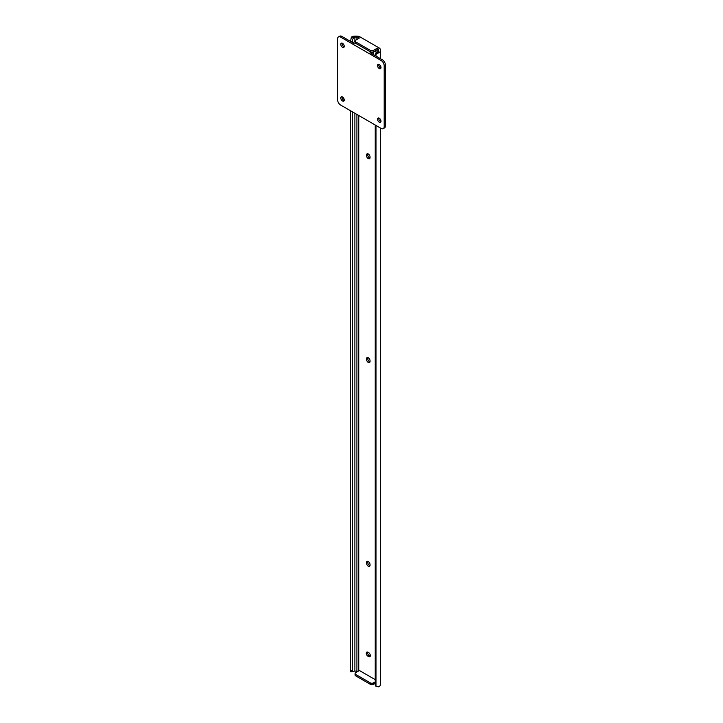 <?xml version="1.0" encoding="UTF-8"?>
<svg xmlns="http://www.w3.org/2000/svg" width="723" height="723" viewBox="0 0 723 723"><rect width="100%" height="100%" fill="white"/><g stroke="black" fill="none" stroke-linecap="round" stroke-linejoin="round"><path stroke-width="1.08" d="M368.296 362.449A2.458 1.419 -120 0 0 369.525 362.566A2.458 1.419 -120 0 0 370.031 361.446L370.031 360.732A2.458 1.419 -120 0 0 368.956 358.256A2.458 1.419 -120 0 0 367.067 357.605A2.458 1.419 -120 0 0 366.552 358.725L366.552 359.439A2.458 1.419 -120 0 0 368.296 362.449M367.853 357.533A2.458 1.419 -120 0 0 367.79 358.012L367.79 358.725A2.458 1.419 -120 0 0 369.525 361.735A2.458 1.419 -120 0 0 369.968 361.925M368.296 566.217A2.458 1.419 -120 0 0 369.525 566.344A2.458 1.419 -120 0 0 370.031 565.214L370.031 564.509A2.458 1.419 -120 0 0 368.956 562.033A2.458 1.419 -120 0 0 367.067 561.373A2.458 1.419 -120 0 0 366.552 562.503L366.552 563.217A2.458 1.419 -120 0 0 368.296 566.217M367.853 561.31A2.458 1.419 -120 0 0 367.79 561.789L367.79 562.503A2.458 1.419 -120 0 0 369.525 565.503A2.458 1.419 -120 0 0 369.968 565.693M368.296 158.671A2.458 1.419 -120 0 0 369.525 158.798A2.458 1.419 -120 0 0 370.031 157.668L370.031 156.954A2.458 1.419 -120 0 0 368.956 154.487A2.458 1.419 -120 0 0 367.067 153.827A2.458 1.419 -120 0 0 366.552 154.948L366.552 155.662A2.458 1.419 -120 0 0 368.296 158.671M367.853 153.755A2.458 1.419 -120 0 0 367.79 154.234L367.79 154.948A2.458 1.419 -120 0 0 369.525 157.957A2.458 1.419 -120 0 0 369.968 158.147M352.282 671.649L350.583 671.766L350.538 670.384L352.282 670.384L352.282 671.649L354.27 671.161A2.603 1.5 180 0 1 354.885 671.125L356.909 671.125A2.621 1.509 180 0 1 358.084 671.287M354.27 37.198A2.603 1.5 180 0 1 354.885 37.162L356.909 37.162A2.621 1.509 180 0 1 358.762 37.605L359.412 37.976L355.707 40.117A2.187 1.256 0 0 0 355.074 41.003A2.187 1.256 0 0 0 355.707 41.898L370.375 50.366A2.187 1.256 0 0 0 373.466 50.366L377.171 48.224L377.822 48.604A2.621 1.509 180 0 1 378.59 49.67L378.59 50.845A2.603 1.5 180 0 1 378.518 51.197L378.518 52.887A4.347 2.512 0 0 0 380.334 50.845L380.334 49.67A4.365 2.521 0 0 0 379.06 47.89L360 36.891A4.365 2.521 0 0 0 356.909 36.15L354.885 36.15A4.347 2.512 0 0 0 351.351 37.198L354.27 37.198L352.282 39.629L352.282 41.762L351.161 41.762M352.282 670.384L352.282 111.767M352.282 42.422L352.282 41.762M350.538 670.384L350.538 110.764M350.538 41.41L351.351 37.198M367.537 652.056A2.458 1.419 -120 0 0 369.218 655.535L369.842 655.897A2.458 1.419 -120 0 0 370.284 656.086M375.237 125.025L375.237 684.645A3.272 2.675 180 0 0 375.987 686.344L378.518 686.85A4.347 2.512 0 0 0 380.334 684.808L380.334 127.962M380.334 121.401L380.334 119.259M380.334 67.736L380.334 65.594M380.334 58.608L380.334 50.845M378.518 52.887L375.987 54.324A3.272 2.675 180 0 0 375.264 55.689M375.237 55.671L375.237 55.02A3.272 2.675 0 0 1 375.987 53.312L378.518 51.197M373.466 50.366L373.466 51.794L377.171 49.652L377.171 48.224M375.237 683.307L373.466 684.329A2.187 1.256 180 0 1 370.375 684.329L370.375 682.91L355.707 674.442A2.187 1.256 0 0 1 355.074 673.547A2.187 1.256 0 0 1 355.707 672.652L359.412 670.519L375.237 679.647M367.989 652.245A2.458 1.419 -120 0 0 366.76 652.119A2.458 1.419 -120 0 0 366.38 654.089A2.458 1.419 -120 0 0 367.989 656.249L368.603 656.611A2.458 1.419 -120 0 0 369.833 656.728A2.458 1.419 -120 0 0 370.203 654.767A2.458 1.419 -120 0 0 368.603 652.598L367.989 652.245M370.375 684.329L355.707 675.86A2.187 1.256 180 0 1 355.074 674.975L355.074 673.547M375.237 681.879L373.466 682.91L373.466 684.329M370.375 682.91A2.187 1.256 0 0 0 373.466 682.91M355.707 41.898L355.707 43.326L370.375 51.794L370.375 50.366M355.707 43.326A2.187 1.256 180 0 1 355.074 42.431L355.074 41.003M373.466 51.794A2.187 1.256 180 0 1 370.375 51.794M342.069 96.801A2.458 1.419 -120 0 0 343.741 100.289A2.458 1.419 -120 0 0 344.193 100.479M342.512 96.99A2.458 1.419 -120 0 0 341.283 96.864A2.458 1.419 -120 0 0 340.904 98.834A2.458 1.419 -120 0 0 342.512 101.003A2.458 1.419 -120 0 0 343.741 101.121A2.458 1.419 -120 0 0 344.112 99.15A2.458 1.419 -120 0 0 342.512 96.99M342.069 43.136A2.458 1.419 -120 0 0 343.741 46.624A2.458 1.419 -120 0 0 344.193 46.814M342.512 43.326A2.458 1.419 -120 0 0 341.283 43.199A2.458 1.419 -120 0 0 340.904 45.169A2.458 1.419 -120 0 0 342.512 47.338A2.458 1.419 -120 0 0 343.741 47.456A2.458 1.419 -120 0 0 344.112 45.486A2.458 1.419 -120 0 0 342.512 43.326M378.807 118.012A2.458 1.419 -120 0 0 380.488 121.5A2.458 1.419 -120 0 0 380.931 121.69M379.259 118.201A2.458 1.419 -120 0 0 378.03 118.084A2.458 1.419 -120 0 0 377.65 120.045A2.458 1.419 -120 0 0 379.259 122.214A2.458 1.419 -120 0 0 380.488 122.332A2.458 1.419 -120 0 0 380.858 120.37A2.458 1.419 -120 0 0 379.259 118.201M378.807 64.347A2.458 1.419 -120 0 0 380.488 67.835A2.458 1.419 -120 0 0 380.931 68.025M379.259 64.537A2.458 1.419 -120 0 0 378.03 64.419A2.458 1.419 -120 0 0 377.65 66.389A2.458 1.419 -120 0 0 379.259 68.549A2.458 1.419 -120 0 0 380.488 68.676A2.458 1.419 -120 0 0 380.858 66.706A2.458 1.419 -120 0 0 379.259 64.537M381.111 60.488L340.66 37.126A4.365 2.521 -120 0 0 338.472 36.909A4.365 2.521 -120 0 0 337.569 38.915L337.569 99.711A4.365 2.521 -120 0 0 340.66 105.052L381.111 128.405A4.365 2.521 -120 0 0 383.289 128.622A4.365 2.521 -120 0 0 384.193 126.624L384.193 65.829A4.365 2.521 -120 0 0 381.111 60.488L382.34 59.774L370.086 52.698A1.961 1.139 0 0 0 372.092 52.969A1.961 1.139 0 0 0 373.42 52.056A2.603 1.5 180 0 1 373.556 51.74M355.074 41.591A1.961 1.139 0 0 0 353.574 42.693A1.961 1.139 0 0 0 354.153 43.497L341.889 36.421L340.66 37.126M376.068 53.24L376.068 51.767L374.812 51.017M376.566 52.833A3.272 1.889 120 0 0 376.068 51.767L373.746 51.514M384.193 126.624L385.431 125.91L385.431 65.115L384.193 65.829M385.431 125.91A4.365 2.521 60 0 1 384.528 127.908L383.289 128.622M382.34 59.774A4.365 2.521 60 0 1 385.431 65.115M338.472 36.909L339.711 36.204A4.365 2.521 60 0 1 341.889 36.421M358.762 670.89L358.762 115.508M358.762 38.355L358.762 37.605M356.909 671.125L356.909 114.442M356.909 39.422L356.909 37.162M354.885 671.125L354.885 113.267M354.885 41.627L354.885 37.162M375.987 686.344L375.987 125.459M375.987 56.105L375.987 54.324M377.822 51.966L377.822 48.604M369.218 655.535L367.989 656.249M369.842 655.897L368.603 656.611M367.79 154.234L366.552 154.948M367.79 154.948L366.552 155.662M367.79 561.789L366.552 562.503M367.79 562.503L366.552 563.217M367.79 358.012L366.552 358.725M367.79 358.725L366.552 359.439M355.707 674.442L355.707 675.86M373.42 54.623L373.42 52.056M353.574 43.163L353.574 42.693"/></g></svg>
